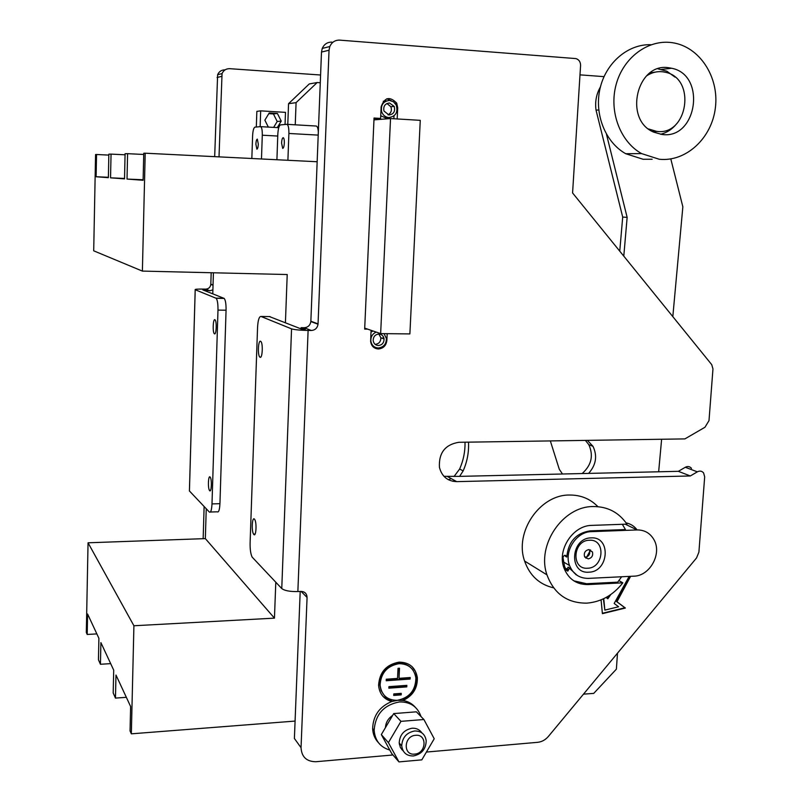 <?xml version="1.0" encoding="UTF-8"?>
<svg xmlns="http://www.w3.org/2000/svg" width="802" height="802" viewBox="0 0 802 802"><rect width="100%" height="100%" fill="white"/><g stroke="black" fill="none" stroke-linecap="round" stroke-linejoin="round"><path stroke-width="1.2" d="M372.669 729.229L374.193 730.943M657.981 68.842L666.823 71.208L675.003 77.112M676.728 123.628C672.317 129.172 666.923 132.711 660.547 134.265M669.048 67.799L671.595 68.25C706.752 74.807 696.988 139.969 661.891 134.445L653.81 132.18C623.224 119.979 636.838 61.914 669.048 67.799M651.164 44.722C628.217 43.749 605.931 62.666 600.056 88.441C594.051 114.195 605.38 142.425 625.771 153.733L643.134 159.277L652.176 159.257M671.755 42.616L672.397 42.706C699.454 46.546 719.214 76.922 715.424 107.458C712.016 138.044 686.091 162.164 659.224 159.247L641.58 153.593C620.187 141.703 608.778 111.408 616.116 84.581C623.274 57.684 647.896 39.298 671.755 42.616M652.447 131.498L657.78 131.448M646.432 75.979C651.555 72.531 657.038 71.137 662.863 71.799L665.399 72.27C696.667 78.395 687.775 136.3 656.507 131.348L648.577 128.972M214.475 333.843C216.339 335.186 216.931 321.251 215.056 319.858L214.906 319.747C213.051 318.524 212.47 332.218 214.314 333.722L214.475 333.843M209.663 490.694C211.427 492.819 212.059 479.917 210.314 477.31L210.084 477C208.33 474.995 207.718 487.676 209.432 490.363L209.663 490.694M376.308 347.717L374.213 347.717M387.186 333.682L386.865 340.519C386.143 345.682 383.306 348.499 378.364 348.98C373.902 348.569 371.326 346.043 370.624 341.401L371.065 330.314M567.285 570.021L566.222 568.678M415.135 707.093L415.135 707.093C411.947 703.514 407.907 701.319 403.015 700.497C412.87 695.795 417.652 688.156 417.351 677.6C415.506 667.434 409.411 662.282 399.075 662.141C386.313 664.487 379.476 672.206 378.584 685.299C379.416 693.9 383.837 699.304 391.827 701.499C379.557 706.562 373.161 715.564 372.639 728.527C372.9 734.161 374.845 738.893 378.484 742.732M411.937 666.512L415.396 671.374L417.03 677.289C417.281 688.106 412.318 695.805 402.143 700.377M384.288 695.434L381.09 690.602L379.777 684.768C380.589 672.678 386.885 665.54 398.674 663.374C403.496 663.134 407.566 664.577 410.885 667.725M398.995 663.675C387.196 665.85 380.9 672.988 380.088 685.088C381.461 695.144 387.165 700.226 397.201 700.336C409.391 697.87 415.616 690.422 415.887 677.981C414.193 668.577 408.559 663.805 398.995 663.675M260.048 357.241C262.454 358.925 263.206 343.076 260.79 341.411L260.6 341.281C258.204 339.767 257.472 355.306 259.848 357.111L260.048 357.241M253.853 534.523C256.129 537.21 256.931 522.563 254.675 519.425L254.394 519.074C252.139 516.538 251.357 530.914 253.572 534.142L253.853 534.523M258.304 144.089C258.114 147.237 257.642 148.931 256.871 149.162L255.888 144.19C256.069 141.072 256.54 139.378 257.312 139.117L258.304 144.089M281.572 143.097C281.783 139.769 282.324 137.954 283.186 137.673C283.988 138.034 284.369 139.809 284.329 142.977C284.119 146.345 283.577 148.149 282.695 148.4L281.572 143.097M403.015 700.497L397.792 700.296L391.827 701.499M389.802 750.04C380.258 747.233 375.035 740.637 374.153 730.261C375.406 714.341 383.817 704.908 399.386 701.94C410.283 701.74 417.501 706.622 421.04 716.587M402.494 749.439L401.802 749.649M622.853 582.833C613.119 595.204 601.089 601.971 586.753 603.144C567.315 603.234 554.052 593.801 546.964 574.864C536.378 545.099 562.783 506.242 593.189 506.543C607.595 506.503 618.843 512.358 626.953 524.127L591.936 525.38C572.979 525.28 556.859 549.821 563.986 568.047C568.448 579.104 576.448 584.608 587.986 584.578L622.853 582.833L618.933 580.618M581.51 583.455L580.718 583.866M553.591 587.836C539.385 584.528 529.721 575.595 524.588 561.029C514.232 532.177 539.796 494.664 569.36 495.034C580.658 494.904 590.172 498.784 597.901 506.663M588.187 558.914C591.806 558.022 593.239 555.706 592.467 551.966L588.808 549.591C585.209 550.453 583.766 552.748 584.488 556.468L588.187 558.914M584.919 557.29L585.29 557.29C588.899 556.408 590.322 554.102 589.56 550.372L589.129 549.591M569.6 567.916L567.826 571.124L566.312 570.292L568.187 567.084L577.169 575.385M591.094 537.891C611.445 536.337 608.989 572.047 588.818 572.177C568.397 574.011 570.723 537.861 591.094 537.891M589.43 540.237C606.051 538.944 604.056 568.147 587.565 568.227C570.894 569.711 572.798 540.227 589.43 540.237M388.92 114.987L383.957 111.017C383.145 106.225 384.99 103.548 389.471 102.997L394.193 106.385C395.446 111.408 393.692 114.275 388.92 114.987M380.729 115.759L385.501 117.834L387.617 117.653M393.331 106.486L392.91 105.453M388.81 117.553C395.697 116.48 398.183 112.33 396.258 105.102L393.491 101.814L389.592 100.43C383.266 101.172 380.619 104.932 381.642 111.709C382.945 115.207 385.331 117.162 388.81 117.553M378.835 334.033L380.86 337.772C380.82 341.702 378.935 343.898 375.196 344.369L375.146 344.359M378.364 345.532C375.386 345.261 373.652 343.567 373.161 340.479C373.311 336.609 375.226 334.464 378.895 334.033C381.792 334.294 383.516 335.918 384.068 338.905C384.018 342.855 382.123 345.06 378.364 345.532M383.226 338.604L383.166 337.341M376.198 332.078C372.579 333.742 370.785 336.619 370.815 340.71C371.486 345.171 373.963 347.597 378.253 347.998C383.637 347.306 386.353 344.128 386.384 338.464L384.038 333.642M415.626 735.304C403.777 735.845 402.804 755.604 414.664 754.101C426.433 753.519 427.466 733.88 415.626 735.304M413.381 755.975C406.544 755.995 402.654 752.597 401.722 745.79C402.263 737.529 406.574 732.587 414.654 730.973C421.291 730.963 425.14 734.221 426.213 740.757C425.902 749.158 421.621 754.231 413.381 755.975M421.882 732.868C419.586 729.559 416.318 728.015 412.068 728.226C404.028 729.84 399.737 734.752 399.195 742.973L400.388 747.544L403.276 751.033M399.386 744.587L400.94 744.908M448.539 479.786L451.125 478.553M454.042 476.498L459.636 469.03C463.436 460.398 465.23 451.456 465.02 442.203M582.152 473.551C591.485 465.22 593.711 455.596 588.818 444.669L585.4 440.398M619.756 251.166L622.703 217.051L596.036 110.155C594.873 101.804 596.347 94.045 600.447 86.867M579.996 74.857L604.026 76.641M617.5 653.179L616.377 669.169L593.741 693.379L583.475 694.161M423.907 719.514L416.378 711.825L393.712 713.59L381.331 734.582L391.757 753.609L398.955 761.9L421.822 759.855L434.223 738.762L423.907 719.514L400.97 721.349L393.712 713.59M400.97 721.349L388.419 742.642L398.955 761.9M388.419 742.642L381.331 734.582M373.04 330.995L370.985 332.148M372.679 346.384L374.223 346.755M386.935 103.478L390.865 106.736C392.078 110.335 391.125 113.042 388.018 114.856M386.283 100.811L383.256 101.252M393.993 115.879L393.862 118.746M386.785 98.796L391.206 100.711M374.033 118.506L380.609 118.435L381.14 106.766C384.609 97.253 389.802 96.05 396.729 103.147L397.702 107.819L397.18 118.947M373.973 119.889L390.534 118.546L380.649 333.612L364.709 328.128M203.157 538.693L204.119 506.503M189.432 490.122L189.432 490.974L209.362 512.047C210.776 512.879 211.648 510.172 211.999 503.907L217.984 310.093C218.054 303.858 217.442 299.918 216.149 298.284L195.197 289.722C194.615 289.231 197.282 289.021 203.177 289.091L205.683 289.141C208.6 288.931 210.314 287.357 210.816 284.429L211.177 272.73M214.675 156.651L217.633 74.706C219.106 71.448 221.603 69.824 225.101 69.844M380.649 333.612L409.882 333.913L420.268 120.34L390.534 118.546M426.403 752.055L537.661 742.321C541.841 741.86 545.43 739.885 548.418 736.406L696.537 557.951L698.903 552.127L704.677 476.879L703.595 472.909C701.88 470.954 699.805 470.594 697.349 471.837L690.322 475.967L456.689 481.641C447.616 481.26 441.862 476.508 439.436 467.386C438.644 452.96 445.1 444.599 458.804 442.293L684.888 438.905L704.968 427.255L708.998 420.619L712.968 368.93L711.725 364.639L572.578 192.951L580.578 65.533C580.558 61.944 579.024 59.629 575.966 58.596L339.677 40.13C335.086 40.03 331.797 42.165 329.812 46.536L329.041 50.225L318.033 324.229C317.341 328.088 315.116 330.173 311.346 330.494L308.108 330.454C300.028 330.284 294.514 329.742 291.557 328.86L261.001 316.449C259.136 316.449 257.983 320.118 257.552 327.447L250.104 542.944C249.993 549.31 250.675 554.032 252.129 557.089L281.763 588.558C284.59 590.703 289.963 591.706 297.863 591.555L301.021 591.405C304.83 591.605 306.845 593.62 307.076 597.45L301.041 747.685C301.612 756.948 306.565 761.629 315.878 761.73L392.95 754.983M639.485 529.992L637.69 529.922M601.079 599.866L602.402 613.65L625.37 608.036L616.979 601.781L630.603 576.327M367.637 329.131L364.669 329.101L374.053 118.034L380.609 118.435M566.312 570.292L564.528 566.342L563.004 557.53C563.856 555.064 565.079 554.673 566.673 556.377L566.783 557.049L565.37 556.237L565.109 555.255M576.488 574.904L575.736 574.533M625.279 524.187L637.119 529.942L591.515 531.636C576.468 531.586 563.766 551.144 569.55 565.53C573.109 574.112 579.395 578.402 588.407 578.382L633.851 576.167C649.841 576.077 662.191 553.721 653.991 539.756C650.232 533.19 644.607 529.911 637.119 529.942C634.332 526.172 630.653 523.826 626.111 522.894M591.515 531.636L590.051 530.874C576.006 533.109 568.247 541.831 566.783 557.049M565.29 568.267L568.037 569.3M573.761 580.808L586.543 583.716L617.69 582.162L621.64 576.768M590.051 530.874L625.45 529.561L622.322 524.287M385.451 727.594C385.792 722.482 388.178 718.442 392.609 715.464M213.412 272.78L212.771 293.843L202.796 289.883L204.781 289.722L204.751 290.665M210.435 512.007L217.252 511.806C218.695 512.648 219.588 509.942 219.938 503.686L226.064 310.214C226.134 303.988 225.512 300.058 224.189 298.424L212.771 293.843M206.244 508.749L205.342 538.613L274.454 618.141L275.788 582.242M301.021 328.89L301.071 327.677L305.341 329.361L301.221 328.97L269.412 316.569M285.422 322.695L287.216 274.535L142.385 271.096L145.202 153.202L317.161 161.743M286.986 124.34L316.229 126.034C317.341 126.265 318.043 128.23 318.334 131.919M287.898 160.29L288.89 133.473C288.951 127.949 288.289 124.901 286.885 124.33L280.469 124.891C279.046 125.573 278.154 128.671 277.823 134.195L276.911 159.738M277.753 136.049L262.294 135.207C262.354 130.044 261.773 127.187 260.54 126.646L254.926 127.137C253.663 127.769 252.891 130.666 252.6 135.839L251.838 158.495M262.294 135.207L261.482 158.976M274.454 618.141L133.914 625.76L131.338 733.83L130.044 730.913L130.626 706.522L115.979 675.033L115.468 698.091L113.192 692.978L113.704 670.141L100.892 642.602L100.44 664.267L110.676 663.635M115.468 698.091L126.345 697.329M100.44 664.267L98.445 659.785L98.897 638.292L87.598 614.011L87.197 634.452L96.852 633.911M108.831 155.097L96.541 154.495L96.11 176.751L108.38 177.292M96.11 176.751L108.37 177.673L108.851 154.164L111.047 154.114L110.546 177.833L124.541 178.445M143.728 154.465L127.588 153.673L127.027 179.067L143.127 179.768M127.027 179.067L143.117 180.27L143.758 153.242L145.202 153.202M125.062 154.796L111.047 154.114M110.546 177.833L124.531 178.876L125.082 153.733L127.588 153.673M96.541 154.495L95.568 154.525L93.704 250.815L142.385 271.096M131.338 733.83L295.076 721.078M205.342 538.613L88.05 542.794L86.315 632.457L87.197 634.452M133.914 625.76L88.05 542.794M629.169 576.397L614.172 603.475L618.593 606.763L604.848 610.111L603.756 598.673M606.091 597.47L607.836 598.763L610.783 594.543M603.365 598.853L604.848 610.111M609.67 595.305L607.435 598.472M630.061 576.357L616.548 601.53L624.928 607.776L602.362 613.289M393.732 695.083L400.86 694.562L400.92 693.389M401.251 693.359L401.18 694.883L393.712 695.434L393.792 693.91L401.251 693.359M388.86 687.835L406.444 686.572L406.504 685.389M406.845 685.369L406.764 686.893L388.85 688.176L388.92 686.652L406.845 685.369M399.025 678.322L410.203 677.54L410.123 679.063L386.213 680.738L386.283 679.214L397.531 678.422L398.023 668.327L399.516 668.226L399.025 678.322L399.185 668.246M409.862 677.56L410.123 679.063M409.802 678.753L386.223 680.397M392.348 701.329L383.115 696.527M320.579 75.007L229.693 68.681C226.114 68.631 223.557 70.265 222.044 73.604L219.016 156.871M212.901 289.833L209.863 290.775L204.781 289.722M585.991 558.332L590.573 549.931M285.051 124.49L285.492 112.36L260.68 110.856L256.851 111.358L256.319 127.017M207.327 290.725L207.307 291.667M288.55 103.689L309.281 83.929L317.171 82.536L296.078 102.646L288.55 103.689L287.788 124.38M320.279 82.746L317.171 82.536M296.078 102.646L295.246 124.811M268.81 113.653L273.422 113.934L277.201 121.503L281.221 121.112L277.402 113.463L269.221 112.972L264.861 120.16L268.339 127.087M277.201 121.503L273.632 127.388M277.281 127.598L281.221 121.112M273.422 113.934L277.402 113.463M260.68 110.856L260.139 126.676M655.445 72.1L650.091 72.862M670.803 158.926L682.853 206.806L672.818 316.63M661.62 439.255L658.653 471.787L678.362 471.325L690.322 475.967M598.733 109.964L596.036 110.155M623.786 256.139L627.144 217.392L606.472 134.285M627.144 217.392L622.703 217.051M550.332 440.92L559.285 469.27L562.493 474.002L588.598 473.401C596.087 464.97 597.55 455.957 592.999 446.333L587.405 440.368M443.947 476.318L459.616 476.368L463.155 470.894C467.225 461.631 469.01 452.047 468.498 442.143M454.594 480.468L452.94 481.32M588.598 473.401L658.653 471.787M459.616 476.368L562.493 474.002M301.041 747.685L294.394 738.482L300.199 591.445M301.071 327.677L304.249 327.717C307.968 327.406 310.163 325.361 310.845 321.562L321.492 52.07L322.244 48.431C324.198 44.13 327.437 42.035 331.948 42.135M678.362 471.325L685.309 467.265C687.735 466.042 689.79 466.403 691.484 468.338M372.659 729.018L373.933 730.01M297.863 591.555L308.108 330.454M587.986 584.578L586.543 583.716M318.214 135.107L288.89 133.473M260.62 126.656L278.735 127.688L260.54 126.646M291.557 328.86L281.763 588.558M270.013 316.579L261.001 316.449M397.08 107.879L397.702 107.819M221.472 76.411L217.071 77.483M210.836 284.169L213.041 284.981M205.683 289.141L209.863 290.775M215.928 298.143L223.969 298.284M189.432 490.974L195.217 289.733M217.984 310.093L226.064 310.214M211.999 503.907L219.938 503.686M463.155 470.894L459.636 469.03M301.111 591.405L307.076 597.45M304.249 327.717L311.346 330.494M310.865 321.221L318.053 323.888M321.492 52.07L329.041 50.225M447.686 476.649L456.689 481.641M685.309 467.265L697.349 471.837M373.692 729.74L372.659 728.938M671.595 68.25L661.63 69.403M566.773 570.232L566.042 569.791M546.964 574.864L524.588 561.029M589.56 550.372L592.467 551.966M568.307 567.355L569.731 568.187M401.722 745.79L399.195 742.973M384.068 338.905L380.86 337.772M380.91 111.779L381.642 111.709M394.193 106.385L390.865 106.736M565.25 555.565L566.673 556.377M563.385 561.921L569.55 565.53M372.639 728.527L374.153 730.261M286.885 124.33L316.229 126.034M253.572 534.142L255.066 534.092M259.848 357.111L260.74 357.111M396.729 103.147L395.115 103.318M222.044 73.604L217.633 74.706M210.816 284.429L213.031 285.251M189.412 490.944L195.197 289.722M216.149 298.284L224.189 298.424M209.432 490.363L210.545 490.333M214.314 333.722L214.976 333.732M625.771 153.733L641.58 153.593M588.818 444.669L592.999 446.333M310.845 321.562L318.033 324.229M322.244 48.431L329.812 46.536"/></g></svg>
